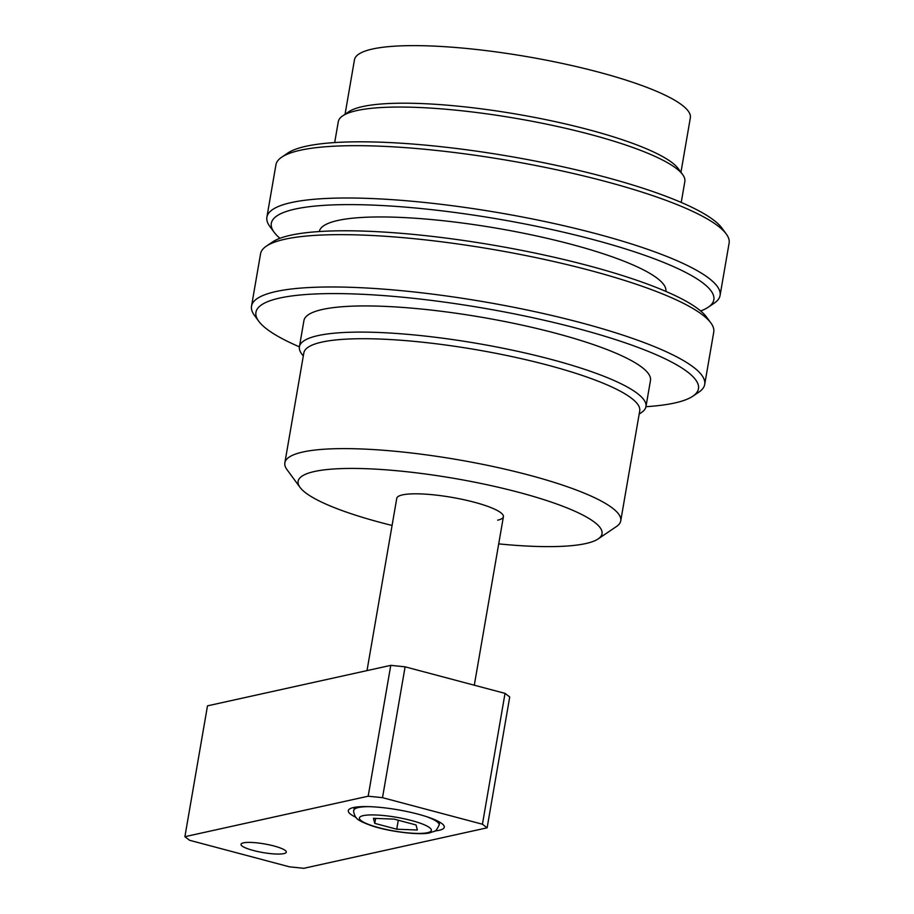 <?xml version="1.0" encoding="UTF-8"?>
<svg xmlns="http://www.w3.org/2000/svg" width="914" height="914" viewBox="0 0 914 914"><rect width="100%" height="100%" fill="white"/><g stroke="black" fill="none" stroke-linecap="round" stroke-linejoin="round"><path stroke-width="1.37" d="M497.662 520.169A54.109 10.317 -170.2 0 0 503.397 516.741A54.109 10.317 -170.2 0 0 463.329 499.592A54.109 10.317 -170.2 0 0 402.503 494.885A54.109 10.317 -170.2 0 0 396.767 498.324L367.005 670.613M498.713 543.876A154.203 29.408 -170.2 0 0 585.691 543.567A154.203 29.408 -170.2 0 0 598.167 538.906A154.203 29.408 -170.2 0 0 502.037 488.133A154.203 29.408 -170.2 0 0 314.473 471.498A154.203 29.408 -170.2 0 0 300.055 487.413A154.203 29.408 -170.2 0 0 392.083 525.459M300.055 487.413L286.973 469.602A170.427 32.504 9.8 0 1 284.848 462.827A170.427 32.504 9.8 0 1 302.911 452.007A170.427 32.504 9.8 0 1 494.531 466.826A170.427 32.504 9.8 0 1 620.743 520.843A170.427 32.504 9.8 0 1 616.47 526.51L598.167 538.906M620.743 520.843L639.72 410.934A170.427 32.504 -170.2 0 0 513.519 356.928A170.427 32.504 -170.2 0 0 321.899 342.099A170.427 32.504 -170.2 0 0 303.836 352.918L284.848 462.827M303.299 356.06L301.597 353.752A175.842 33.544 9.8 0 1 299.415 346.76A175.842 33.544 9.8 0 1 318.038 335.598A175.842 33.544 9.8 0 1 515.747 350.896A175.842 33.544 9.8 0 1 645.958 406.616A175.842 33.544 9.8 0 1 641.548 412.477L639.183 414.076M681.227 202.428L684.837 181.566A175.842 33.544 -170.2 0 0 682.644 174.574L678.279 168.644A170.427 32.504 -170.2 0 0 538.106 118.089A170.427 32.504 -170.2 0 0 362.572 106.584A170.427 32.504 -170.2 0 0 348.794 111.725L342.693 115.861A175.842 33.544 -170.2 0 0 338.283 121.711L334.684 142.573M682.644 174.574A175.842 33.544 -170.2 0 0 538.015 122.419A175.842 33.544 -170.2 0 0 356.917 110.548A175.842 33.544 -170.2 0 0 342.693 115.861M680.953 172.278L690.344 117.849A170.427 32.504 -170.2 0 0 564.144 63.843A170.427 32.504 -170.2 0 0 372.524 49.013A170.427 32.504 -170.2 0 0 354.461 59.833L345.058 114.261M243.444 842.857A22.999 4.387 -170.2 0 0 240.999 844.319A22.999 4.387 -170.2 0 0 258.034 851.608A22.999 4.387 -170.2 0 0 283.888 853.607A22.999 4.387 -170.2 0 0 286.322 852.145A22.999 4.387 -170.2 0 0 269.299 844.856A22.999 4.387 -170.2 0 0 243.444 842.857M434.927 830.952A48.693 9.289 -170.2 0 0 439.12 830.312A48.693 9.289 -170.2 0 0 444.284 827.227A48.693 9.289 -170.2 0 0 408.215 811.792A48.693 9.289 -170.2 0 0 353.467 807.553A48.693 9.289 -170.2 0 0 348.314 810.649A48.693 9.289 -170.2 0 0 355.866 817.299M368.171 796.208L390.769 665.358L207.489 705.848L184.891 836.687L189.586 840.286L289.51 866.838L303.848 868.3L487.128 827.81L482.432 824.222L382.509 797.671L368.171 796.208L184.891 836.687M390.769 665.358L405.108 666.832L382.509 797.671M482.432 824.222L505.031 693.372L405.108 666.832M505.031 693.372L509.726 696.971L487.128 827.81M281.695 157.185L287.796 153.049A224.536 42.832 9.8 0 1 618.035 180.641A224.536 42.832 9.8 0 1 721.877 228.032L726.242 233.973A229.951 43.861 -170.2 0 0 619.898 185.439A229.951 43.861 -170.2 0 0 281.695 157.185A229.951 43.861 -170.2 0 0 275.925 164.84L266.888 217.178A229.951 43.861 9.8 0 1 610.86 237.766A229.951 43.861 9.8 0 1 720.072 295.451A229.951 43.861 9.8 0 1 714.302 303.105L708.201 307.241A224.536 42.832 -170.2 0 0 607.193 243.444A224.536 42.832 -170.2 0 0 368.559 204.942A224.536 42.832 -170.2 0 0 274.12 232.259A224.536 42.832 -170.2 0 0 279.958 238.303M274.12 232.259L269.756 226.318A229.951 43.861 9.8 0 1 266.888 217.178M665.86 291.406A175.842 33.544 -170.2 0 0 582.332 247.363A175.842 33.544 -170.2 0 0 319.306 231.539M700.672 310.966A224.536 42.832 -170.2 0 0 708.201 307.241M720.072 295.451L729.109 243.113A229.951 43.861 -170.2 0 0 726.242 233.973M266.328 246.163L272.429 242.027A224.536 42.832 9.8 0 1 588.136 265.608A224.536 42.832 9.8 0 1 706.511 317.009L710.875 322.95A229.951 43.861 -170.2 0 0 589.644 270.315A229.951 43.861 -170.2 0 0 266.328 246.163A229.951 43.861 -170.2 0 0 260.559 253.806L251.521 306.144A229.951 43.861 9.8 0 1 580.596 322.642A229.951 43.861 9.8 0 1 704.705 384.428A229.951 43.861 9.8 0 1 698.936 392.083L692.835 396.208A224.536 42.832 -170.2 0 0 577.282 328.412A224.536 42.832 -170.2 0 0 346.395 293.725A224.536 42.832 -170.2 0 0 258.742 321.237A224.536 42.832 -170.2 0 0 299.392 346.84M258.742 321.237L254.389 315.296A229.951 43.861 9.8 0 1 251.521 306.144M645.958 406.616L650.482 380.453A175.842 33.544 -170.2 0 0 555.575 333.21A175.842 33.544 -170.2 0 0 303.928 320.597L299.415 346.76M645.947 406.696A224.536 42.832 -170.2 0 0 692.835 396.208M704.705 384.428L713.743 332.09A229.951 43.861 -170.2 0 0 710.875 322.95M374.763 823.377L373.415 818.327L394.048 819.115L416.03 824.954L417.367 830.003L396.733 829.215L374.763 823.377L375.62 818.407M398.287 820.246L396.733 829.215M427.512 832.7A36.526 6.969 -170.2 0 0 411.666 820.578A36.526 6.969 -170.2 0 0 363.269 815.631A36.526 6.969 -170.2 0 0 379.116 827.764A36.526 6.969 -170.2 0 0 427.512 832.7M354.369 807.37L353.867 810.261A43.289 8.26 9.8 0 1 358.459 807.508A43.289 8.26 9.8 0 1 369.142 806.651M426.004 816.476A43.289 8.26 9.8 0 1 439.177 824.988C434.984 833.271 435.544 830.335 430.094 832.768C420.806 835.499 388.918 831.82 370.867 825.479C362.15 822.28 357.305 819.721 356.311 817.802C355.763 818.544 352.69 810.764 353.867 810.261M474.297 685.214L503.397 516.741M439.668 822.109L439.177 824.988"/></g></svg>

